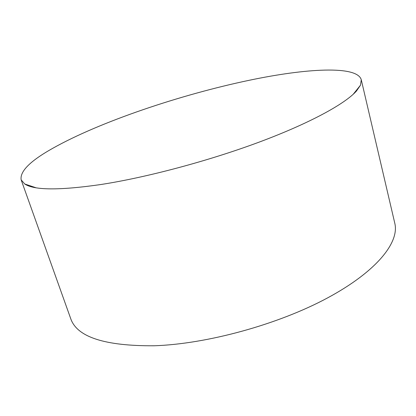 <?xml version="1.0" encoding="UTF-8"?>
<svg xmlns="http://www.w3.org/2000/svg" width="416" height="416" viewBox="0 0 416 416"><rect width="100%" height="100%" fill="white"/><g stroke="black" fill="none" stroke-linecap="round" stroke-linejoin="round"><path stroke-width="0.62" d="M21.159 179.852L70.71 318.63C76.981 337.048 104.78 346.096 154.097 345.774C206.877 344.068 278.314 324.464 327.595 297.892C377.021 271.279 399.542 242.19 394.794 223.252L361.265 79.752C357.188 65.198 305.666 68.406 249.288 80.272C180.622 94.619 100.022 121.753 52.978 148.174C30.342 160.82 19.739 171.376 21.159 179.852L24.731 183.986C34.013 190.31 59.374 190.492 100.802 184.532C146.5 177.486 208.39 161.023 259.059 142.158C309.769 123.256 344.926 103.943 356.444 91.042L360.5 85.166L361.265 79.752M24.731 183.986L35.849 187.71M353.168 94.318L360.5 85.166"/></g></svg>
